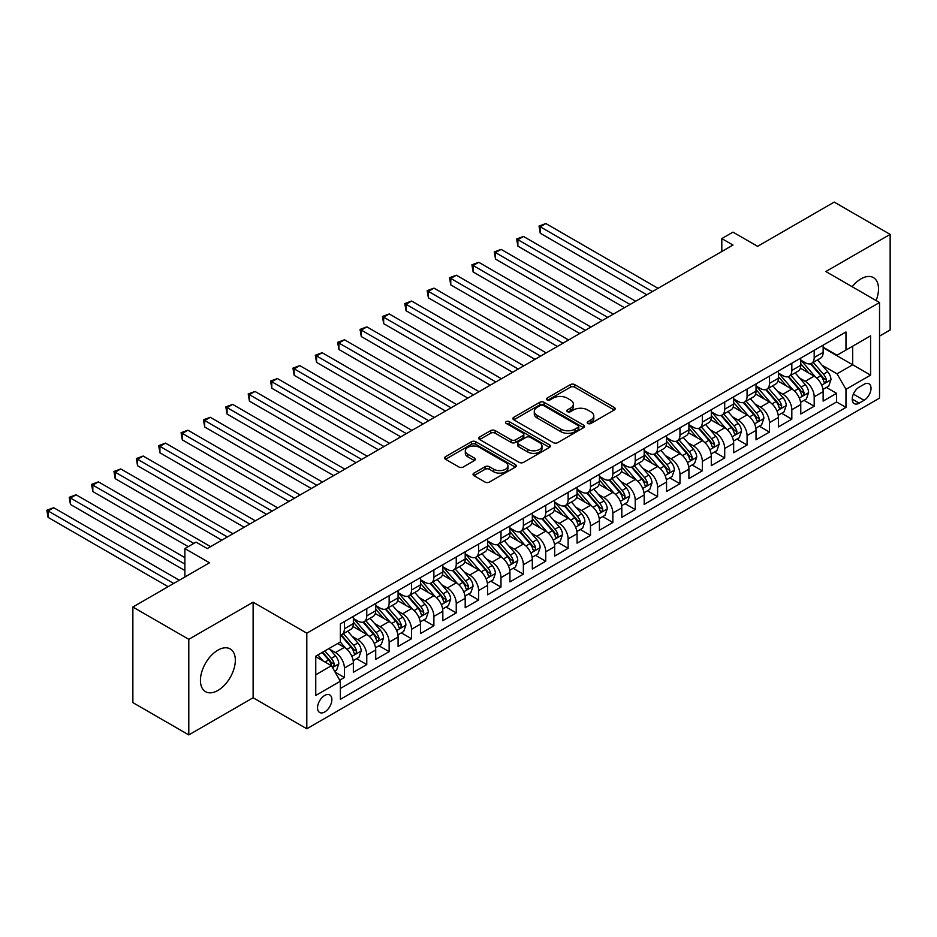 <?xml version="1.0" encoding="UTF-8"?>
<svg xmlns="http://www.w3.org/2000/svg" width="937" height="937" viewBox="0 0 937 937"><rect width="100%" height="100%" fill="white"/><g stroke="black" fill="none" stroke-linecap="round" stroke-linejoin="round"><path stroke-width="1.41" d="M587.862 423.454A2.179 1.253 0 0 0 590.931 423.454L614.262 409.984A3.104 1.792 0 0 0 615.176 408.719A3.104 1.792 0 0 0 614.262 407.454L574.744 384.638A3.104 1.792 0 0 0 570.352 384.638L547.021 398.108A2.179 1.253 0 0 0 546.376 398.986A2.179 1.253 0 0 0 547.021 399.876A2.179 1.253 0 0 0 550.089 399.876L553.111 398.131A9.932 5.739 0 0 1 567.166 398.131L570.457 400.04A9.932 5.739 0 0 1 573.362 404.093A9.932 5.739 0 0 1 570.457 408.145L567.435 409.891A2.179 1.253 0 0 0 566.803 410.781A2.179 1.253 0 0 0 567.435 411.671A2.179 1.253 0 0 0 570.516 411.671L573.526 409.926A9.932 5.739 0 0 1 587.581 409.926L590.884 411.823A9.932 5.739 0 0 1 593.789 415.887A9.932 5.739 0 0 1 590.884 419.94L587.862 421.685A2.179 1.253 0 0 0 587.218 422.575A2.179 1.253 0 0 0 587.862 423.454L587.862 421.685M217.876 690.464A24.678 14.242 120 0 0 234.004 668.713A24.678 14.242 120 0 0 230.221 648.943A24.678 14.242 120 0 0 217.876 650.161A24.678 14.242 120 0 0 201.76 671.911A24.678 14.242 120 0 0 205.543 691.682A24.678 14.242 120 0 0 217.876 690.464M876.095 300.543A24.678 14.242 120 0 0 873.401 277.598A24.678 14.242 120 0 0 861.068 278.828A24.678 14.242 120 0 0 852.19 286.745M324.706 711.968A10.12 5.845 120 0 0 331.323 703.055A10.12 5.845 120 0 0 329.765 694.938A10.12 5.845 120 0 0 324.706 695.441A10.12 5.845 120 0 0 318.088 704.355A10.12 5.845 120 0 0 319.646 712.471A10.12 5.845 120 0 0 324.706 711.968M473.946 473.126A3.104 1.792 0 0 0 473.033 474.391A3.104 1.792 0 0 0 473.946 475.656L485.038 482.063A3.104 1.792 0 0 0 489.43 482.063L515.338 467.106A3.104 1.792 0 0 0 516.252 465.841A3.104 1.792 0 0 0 515.338 464.565L475.809 441.749A3.104 1.792 0 0 0 471.416 441.749L445.508 456.706A3.104 1.792 0 0 0 444.595 457.97A3.104 1.792 0 0 0 445.508 459.247L458.907 466.977A3.104 1.792 0 0 0 463.3 466.977L474.38 460.571A3.104 1.792 0 0 0 475.293 459.306A3.104 1.792 0 0 0 474.38 458.041L467.739 454.199A8.304 4.79 0 0 1 465.314 450.814A8.304 4.79 0 0 1 470.433 446.387A8.304 4.79 0 0 1 479.486 447.417L505.512 462.445A8.304 4.79 0 0 1 507.948 465.841A8.304 4.79 0 0 1 502.818 470.269A8.304 4.79 0 0 1 493.764 469.226L489.43 466.72A3.104 1.792 0 0 0 485.038 466.72L473.946 473.126L473.946 475.656M879.527 336.114L890.15 329.976L890.15 234.391L834.223 202.099L757.6 246.337L732.992 232.13L721.806 238.595L732.992 245.049L207.253 548.578L196.067 542.125L184.882 548.578L184.882 576.993M188.794 639.315L188.794 734.901L253.119 697.76L253.119 602.186L188.794 639.315L132.867 607.024L209.49 562.786L184.882 548.578M253.119 602.186L306.809 633.178L879.527 302.522L879.527 398.108L306.809 728.763L306.809 633.178M890.15 234.391L825.837 271.531L879.527 302.522M553.334 442.639A3.104 1.792 0 0 0 557.726 442.639L583.634 427.67A3.104 1.792 0 0 0 584.547 426.405A3.104 1.792 0 0 0 583.634 425.14L544.104 402.324A3.104 1.792 0 0 0 539.712 402.324L513.804 417.281A3.104 1.792 0 0 0 512.89 418.546A3.104 1.792 0 0 0 513.804 419.811L553.334 442.639M507.093 423.934A2.179 1.253 0 0 1 509.295 424.238L509.295 421.65L549.48 444.852A3.104 1.792 0 0 1 550.394 446.117A3.104 1.792 0 0 1 549.48 447.394L523.572 462.351A3.104 1.792 0 0 1 519.18 462.351L479.65 439.523L479.65 436.993A3.104 1.792 0 0 0 478.748 438.258A3.104 1.792 0 0 0 479.65 439.523M479.65 436.993L490.742 430.587A3.104 1.792 0 0 1 495.134 430.587L511.169 439.851A3.104 1.792 0 0 0 515.561 439.851L522.916 435.6A3.104 1.792 0 0 0 523.83 434.335A3.104 1.792 0 0 0 522.916 433.058L506.226 423.43A2.179 1.253 0 0 1 505.593 422.54A2.179 1.253 0 0 1 506.929 421.381A2.179 1.253 0 0 1 509.295 421.65M188.794 734.901L132.867 702.609L132.867 607.024M339.756 680.168L344.394 677.486L335.106 672.122M329.824 649.318L335.446 652.55A12.649 7.309 60 0 1 344.394 668.058L353.343 662.892L353.343 672.321L366.765 664.567L356.587 658.688M352.195 636.399L357.817 639.643A12.649 7.309 60 0 1 366.765 655.139L375.714 649.973L375.714 659.402L389.136 651.648L378.958 645.78M374.566 623.48L380.188 626.724A12.649 7.309 60 0 1 389.136 642.22L398.084 637.055L398.084 646.483L411.507 638.741L401.329 632.862M396.948 610.561L402.559 613.805A12.649 7.309 60 0 1 411.507 629.301L420.455 624.136L420.455 633.564L433.878 625.822L423.7 619.943M419.319 597.654L424.929 600.886A12.649 7.309 60 0 1 433.878 616.394L442.826 611.229L442.826 620.657L456.249 612.903L446.071 607.024M441.69 584.735L447.3 587.979A12.649 7.309 60 0 1 456.249 603.475L465.197 598.31L465.197 607.738L478.62 599.985L468.441 594.105M464.061 571.816L469.671 575.06A12.649 7.309 60 0 1 478.62 590.556L487.568 585.391L487.568 594.819L500.99 587.066L490.812 581.198M486.432 558.897L492.042 562.141A12.649 7.309 60 0 1 500.99 577.637L509.939 572.472L509.939 581.9L523.361 574.158L513.183 568.279M508.803 545.978L514.413 549.223A12.649 7.309 60 0 1 523.361 564.73L532.31 559.565L532.31 568.993L545.744 561.24L535.554 555.36M531.174 533.071L536.784 536.315A12.649 7.309 60 0 1 545.744 551.811L554.692 546.646L554.692 556.074L568.115 548.321L557.925 542.441M553.544 520.152L559.166 523.396A12.649 7.309 60 0 1 568.115 538.892L577.063 533.727L577.063 543.155L590.486 535.402L580.308 529.534M575.915 507.233L581.537 510.478A12.649 7.309 60 0 1 590.486 525.973L599.434 520.808L599.434 530.237L612.857 522.495L602.678 516.615M598.286 494.314L603.908 497.559A12.649 7.309 60 0 1 612.857 513.066L621.805 507.889L621.805 517.318L635.227 509.576L625.049 503.696M620.657 481.407L626.279 484.64A12.649 7.309 60 0 1 635.227 500.147L644.176 494.982L644.176 504.411L657.598 496.657L647.42 490.777M643.028 468.488L648.65 471.733A12.649 7.309 60 0 1 657.598 487.228L666.547 482.063L666.547 491.492L679.969 483.738L669.791 477.87M665.399 455.569L671.021 458.814A12.649 7.309 60 0 1 679.969 474.309L688.918 469.144L688.918 478.573L702.34 470.831L692.162 464.951M687.77 442.651L693.392 445.895A12.649 7.309 60 0 1 702.34 461.402L711.288 456.225L711.288 465.654L724.711 457.912L714.533 452.032M710.141 429.743L715.763 432.976A12.649 7.309 60 0 1 724.711 448.483L733.659 443.318L733.659 452.747L747.082 444.993L736.904 439.113M732.523 416.824L738.133 420.069A12.649 7.309 60 0 1 747.082 435.564L756.03 430.399L756.03 439.828L769.453 432.074L759.275 426.194M754.894 403.906L760.504 407.15A12.649 7.309 60 0 1 769.453 422.646L778.401 417.48L778.401 426.909L791.824 419.155L781.645 413.287M777.265 390.987L782.875 394.231A12.649 7.309 60 0 1 791.824 409.727L800.772 404.561L800.772 413.99L814.194 406.248L814.194 396.82A12.649 7.309 -120 0 0 805.246 381.312L799.636 378.068M804.016 400.368L814.194 406.248M353.343 662.892A12.649 7.309 -120 0 0 344.394 647.385L337.683 643.508M375.714 649.973A12.649 7.309 -120 0 0 366.765 634.478L352.933 626.49M398.084 637.055A12.649 7.309 -120 0 0 389.136 621.559L375.304 613.571M420.455 624.136A12.649 7.309 -120 0 0 411.507 608.64L397.675 600.652M442.826 611.229A12.649 7.309 -120 0 0 433.878 595.721L420.045 587.733M465.197 598.31A12.649 7.309 -120 0 0 456.249 582.814L442.416 574.826M487.568 585.391A12.649 7.309 -120 0 0 478.62 569.895L464.787 561.907M509.939 572.472A12.649 7.309 -120 0 0 500.99 556.976L487.158 548.988M532.31 559.565A12.649 7.309 -120 0 0 523.361 544.057L509.529 536.069M554.692 546.646A12.649 7.309 -120 0 0 545.744 531.138L531.9 523.151M577.063 533.727A12.649 7.309 -120 0 0 568.115 518.231L554.271 510.243M599.434 520.808A12.649 7.309 -120 0 0 590.486 505.312L576.642 497.324M621.805 507.889A12.649 7.309 -120 0 0 612.857 492.393L599.012 484.406M644.176 494.982A12.649 7.309 -120 0 0 635.227 479.475L621.395 471.487M666.547 482.063A12.649 7.309 -120 0 0 657.598 466.567L643.766 458.58M688.918 469.144A12.649 7.309 -120 0 0 679.969 453.649L666.137 445.661M711.288 456.225A12.649 7.309 -120 0 0 702.34 440.73L688.508 432.742M733.659 443.318A12.649 7.309 -120 0 0 724.711 427.811L710.878 419.823M756.03 430.399A12.649 7.309 -120 0 0 747.082 414.904L733.249 406.916M778.401 417.48A12.649 7.309 -120 0 0 769.453 401.985L755.62 393.997M800.772 404.561A12.649 7.309 -120 0 0 791.824 389.066L777.991 381.078M864.09 384.287L859.17 387.133A9.803 5.657 120 0 0 852.764 395.777A9.803 5.657 120 0 0 854.263 403.636A9.803 5.657 120 0 0 859.17 403.144L864.09 400.298A9.803 5.657 120 0 0 870.496 391.666A9.803 5.657 120 0 0 868.986 383.807A9.803 5.657 120 0 0 864.09 384.287M315.757 674.769L331.417 665.727L340.365 681.234L340.365 699.318L845.97 407.408L845.97 389.323L837.022 373.828L822.007 365.161M340.365 681.234L315.757 695.441L315.757 656.169L340.365 641.962L340.365 623.878L845.97 331.979L845.97 350.063L870.578 335.856L870.578 375.116L845.97 389.323M353.343 618.455L357.817 621.044A12.649 7.309 60 0 0 364.142 621.664L373.09 616.499A12.649 7.309 -120 0 0 375.714 610.701L375.714 603.475M375.714 605.536L380.188 608.125A12.649 7.309 60 0 0 386.512 608.745L395.461 603.58A12.649 7.309 -120 0 0 398.084 597.794L398.084 590.556M398.084 592.629L402.559 595.206A12.649 7.309 60 0 0 408.883 595.838L417.832 590.673A12.649 7.309 -120 0 0 420.455 584.875L420.455 577.637M420.455 579.71L424.929 582.287A12.649 7.309 60 0 0 431.254 582.919L440.203 577.754A12.649 7.309 -120 0 0 442.826 571.957L442.826 564.73M442.826 566.791L447.3 569.38A12.649 7.309 60 0 0 453.625 570.001L462.573 564.835A12.649 7.309 -120 0 0 465.197 559.038L465.197 551.811M465.197 553.872L469.671 556.461A12.649 7.309 60 0 0 476.008 557.082L484.956 551.916A12.649 7.309 -120 0 0 487.568 546.13L487.568 538.892M487.568 540.965L492.042 543.542A12.649 7.309 60 0 0 498.379 544.174L507.327 538.998A12.649 7.309 -120 0 0 509.939 533.212L509.939 525.973M509.939 528.046L514.413 530.623A12.649 7.309 60 0 0 520.749 531.256L529.698 526.09A12.649 7.309 -120 0 0 532.31 520.293L532.31 513.066M532.31 515.127L536.784 517.716A12.649 7.309 60 0 0 543.12 518.337L552.069 513.171A12.649 7.309 -120 0 0 554.692 507.374L554.692 500.147M554.692 502.209L559.166 504.797A12.649 7.309 60 0 0 565.491 505.418L574.44 500.253A12.649 7.309 -120 0 0 577.063 494.467L577.063 487.228M577.063 489.29L581.537 491.878A12.649 7.309 60 0 0 587.862 492.511L596.81 487.334A12.649 7.309 -120 0 0 599.434 481.548L599.434 474.309M599.434 476.383L603.908 478.959A12.649 7.309 60 0 0 610.233 479.592L619.181 474.427A12.649 7.309 -120 0 0 621.805 468.629L621.805 461.391M621.805 463.464L626.279 466.04A12.649 7.309 60 0 0 632.604 466.673L641.552 461.508A12.649 7.309 -120 0 0 644.176 455.71L644.176 448.483M644.176 450.545L648.65 453.133A12.649 7.309 60 0 0 654.975 453.754L663.923 448.589A12.649 7.309 -120 0 0 666.547 442.791L666.547 435.564M666.547 437.626L671.021 440.214A12.649 7.309 60 0 0 677.346 440.835L686.294 435.67A12.649 7.309 -120 0 0 688.918 429.884L688.918 422.646M688.918 424.719L693.392 427.295A12.649 7.309 60 0 0 699.716 427.928L708.665 422.763A12.649 7.309 -120 0 0 711.288 416.965L711.288 409.727M711.288 411.8L715.763 414.377A12.649 7.309 60 0 0 722.087 415.009L731.036 409.844A12.649 7.309 -120 0 0 733.659 404.046L733.659 396.82M733.659 398.881L738.133 401.469A12.649 7.309 60 0 0 744.458 402.09L753.407 396.925A12.649 7.309 -120 0 0 756.03 391.127L756.03 383.901M756.03 385.962L760.504 388.55A12.649 7.309 60 0 0 766.829 389.171L775.777 384.006A12.649 7.309 -120 0 0 778.401 378.22L778.401 370.982M778.401 373.055L782.875 375.632A12.649 7.309 60 0 0 789.2 376.264L798.148 371.087A12.649 7.309 -120 0 0 800.772 365.301L800.772 358.063M340.365 688.461L836.565 401.985L836.565 393.329L823.143 401.083L823.143 391.654A12.649 7.309 -120 0 0 814.194 376.147L800.362 368.159M800.772 360.136L805.246 362.713A12.649 7.309 -120 0 0 811.583 363.345A12.649 7.309 -120 0 0 814.194 357.547L814.194 350.321M811.583 363.345L820.531 358.18A12.649 7.309 -120 0 0 823.143 352.382L823.143 345.156M344.394 621.559L344.394 628.786A12.649 7.309 60 0 1 341.771 634.583A12.649 7.309 60 0 1 340.365 635.099M341.771 634.583L350.719 629.418A12.649 7.309 -120 0 0 353.343 623.62L353.343 616.394M366.765 608.64L366.765 615.878A12.649 7.309 60 0 1 364.142 621.664M389.136 595.721L389.136 602.959A12.649 7.309 60 0 1 386.512 608.745M411.507 582.802L411.507 590.041A12.649 7.309 60 0 1 408.883 595.838M433.878 569.895L433.878 577.122A12.649 7.309 60 0 1 431.254 582.919M456.249 556.976L456.249 564.203A12.649 7.309 60 0 1 453.625 570.001M478.62 544.057L478.62 551.296A12.649 7.309 60 0 1 476.008 557.082M500.99 531.138L500.99 538.377A12.649 7.309 60 0 1 498.379 544.174M523.361 518.231L523.361 525.458A12.649 7.309 60 0 1 520.749 531.256M545.744 505.312L545.744 512.539A12.649 7.309 60 0 1 543.12 518.337M568.115 492.393L568.115 499.632A12.649 7.309 60 0 1 565.491 505.418M590.486 479.475L590.486 486.713A12.649 7.309 60 0 1 587.862 492.511M612.857 466.567L612.857 473.794A12.649 7.309 60 0 1 610.233 479.592M635.227 453.649L635.227 460.875A12.649 7.309 60 0 1 632.604 466.673M657.598 440.73L657.598 447.968A12.649 7.309 60 0 1 654.975 453.754M679.969 427.811L679.969 435.049A12.649 7.309 60 0 1 677.346 440.835M702.34 414.892L702.34 422.13A12.649 7.309 60 0 1 699.716 427.928M724.711 401.985L724.711 409.211A12.649 7.309 60 0 1 722.087 415.009M747.082 389.066L747.082 396.304A12.649 7.309 60 0 1 744.458 402.09M769.453 376.147L769.453 383.385A12.649 7.309 60 0 1 766.829 389.171M791.824 363.228L791.824 370.466A12.649 7.309 60 0 1 789.2 376.264M791.824 409.727L791.824 419.155M769.453 422.646L769.453 432.074M747.082 435.564L747.082 444.993M724.711 448.483L724.711 457.912M702.34 461.402L702.34 470.831M679.969 474.309L679.969 483.738M657.598 487.228L657.598 496.657M635.227 500.147L635.227 509.576M612.857 513.066L612.857 522.495M590.486 525.973L590.486 535.402M568.115 538.892L568.115 548.321M545.744 551.811L545.744 561.24M523.361 564.73L523.361 574.158M500.99 577.637L500.99 587.066M478.62 590.556L478.62 599.985M456.249 603.475L456.249 612.903M433.878 616.394L433.878 625.822M411.507 629.301L411.507 638.741M389.136 642.22L389.136 651.648M366.765 655.139L366.765 664.567M344.394 668.058L344.394 677.486M331.417 665.727L315.757 656.685M837.022 373.828L852.682 364.786L852.682 346.186L870.578 335.856M823.143 347.732L870.578 375.116M823.143 347.217L837.022 355.228L845.97 350.063M253.119 697.76L306.809 728.763M721.806 238.595L721.806 251.503M826.387 387.45L836.565 393.329M836.565 401.985L845.97 407.408M588.729 423.77L590.884 422.528A9.932 5.739 0 0 0 593.789 418.464L593.789 415.887M573.362 404.093L573.362 406.681A9.932 5.739 0 0 1 570.457 410.734L568.302 411.975M614.227 410.008L574.744 387.215A3.104 1.792 0 0 0 570.352 387.215L547.887 400.181M583.587 427.694L544.104 404.901A3.104 1.792 0 0 0 539.712 404.901L513.839 419.835L513.804 417.281M578.141 427.295A2.179 1.253 0 0 0 578.785 426.405A2.179 1.253 0 0 0 578.141 425.515L543.448 405.487A2.179 1.253 0 0 0 540.368 405.487L537.194 407.326A9.932 5.739 0 0 0 534.277 411.378A9.932 5.739 0 0 0 537.194 415.442L560.9 429.134A9.932 5.739 0 0 0 574.955 429.134L578.141 427.295L578.141 429.872A2.179 1.253 0 0 0 578.785 428.994L578.785 426.405M534.277 411.378L534.277 413.967A9.932 5.739 0 0 0 537.194 418.019L537.194 415.442M578.141 429.872L574.955 431.711A9.932 5.739 0 0 1 560.9 431.711L537.194 418.019M479.697 439.558L490.742 433.175L490.742 430.587M523.83 434.335L523.83 436.911A3.104 1.792 0 0 1 522.916 438.176L515.561 442.428A3.104 1.792 0 0 1 511.169 442.428L495.134 433.175A3.104 1.792 0 0 0 490.742 433.175M509.295 424.238L549.445 447.417M527.8 449.444A8.304 4.79 0 0 0 536.854 450.486A8.304 4.79 0 0 0 541.984 446.059A8.304 4.79 0 0 0 539.548 442.662L530.377 437.368A3.104 1.792 0 0 0 525.985 437.368L518.63 441.62A3.104 1.792 0 0 0 517.728 442.885A3.104 1.792 0 0 0 518.63 444.161L527.8 449.444L527.8 452.032A8.304 4.79 0 0 0 536.854 453.075A8.304 4.79 0 0 0 541.984 448.636L541.984 446.059M517.728 442.885L517.728 445.473A3.104 1.792 0 0 0 518.63 446.738L518.63 444.161M527.8 452.032L518.63 446.738M507.948 465.841L507.948 468.418A8.304 4.79 0 0 1 502.818 472.845A8.304 4.79 0 0 1 493.764 471.815L489.43 469.308A3.104 1.792 0 0 0 485.038 469.308L473.981 475.68M465.314 450.814L465.314 453.391A8.304 4.79 0 0 0 467.739 456.787L467.739 454.199M474.38 458.041L474.38 460.571L467.739 456.787M515.303 467.13L475.809 444.325A3.104 1.792 0 0 0 471.416 444.325L445.555 459.271M822.955 389.429L828.741 386.091L830.978 379.637A8.386 4.837 -120 0 0 827.711 371.766L817.486 359.925M815.436 376.967L803.314 362.935A24.198 13.973 -120 0 0 800.772 360.276M808.795 373.031L802.013 365.184A20.087 11.595 -120 0 0 800.772 363.825M658.043 288.315L545.849 223.545L540.262 226.777L540.262 233.231L646.858 294.78M810.435 363.802L820.777 375.772A8.386 4.837 60 0 1 823.764 381.546C825.028 383.233 825.919 382.718 826.446 379.989A8.386 4.837 -120 0 0 823.459 374.214L813.234 362.385M811.044 363.603L822.159 376.463A4.275 2.471 60 0 1 823.225 378.138L826.446 379.989M823.764 381.546L824.373 382.542M540.262 233.231L539.021 226.063L652.445 291.548M539.021 226.063L545.849 223.545M800.585 402.348L806.37 399.01L808.608 392.556A8.386 4.837 -120 0 0 805.34 384.685L795.115 372.844M793.065 389.886L780.943 375.854A24.198 13.973 -120 0 0 778.401 373.184M786.424 385.95L779.643 378.091A20.087 11.595 -120 0 0 778.401 376.744M635.673 301.234L523.478 236.464L517.88 239.696L517.88 246.15L624.487 307.699M788.064 376.709L798.406 388.679A8.386 4.837 60 0 1 801.393 394.465C802.658 396.152 803.548 395.625 804.075 392.908A8.386 4.837 -120 0 0 801.088 387.133L790.863 375.304M788.673 376.522L799.788 389.382A4.275 2.471 60 0 1 800.854 391.057L804.075 392.908M801.393 394.465L802.002 395.449M517.88 246.15L516.65 238.982L630.074 304.466M516.65 238.982L523.478 236.464M778.214 415.267L784 411.929L786.237 405.463A8.386 4.837 -120 0 0 782.969 397.593L772.744 385.763M770.694 402.805L758.572 388.761A24.198 13.973 -120 0 0 756.03 386.103M764.053 398.857L757.272 391.01A20.087 11.595 -120 0 0 756.03 389.663M613.302 314.153L501.108 249.383L495.509 252.603L495.509 259.069L602.116 320.606M765.693 389.628L776.035 401.598A8.386 4.837 60 0 1 779.022 407.372C780.287 409.059 781.177 408.544 781.704 405.826A8.386 4.837 -120 0 0 778.717 400.052L768.492 388.211M766.302 389.441L777.405 402.301A4.275 2.471 60 0 1 778.483 403.964L781.704 405.826M779.022 407.372L779.631 408.368M495.509 259.069L494.279 251.901L607.703 317.385M494.279 251.901L501.108 249.383M755.843 428.186L761.629 424.848L763.866 418.382A8.386 4.837 -120 0 0 760.598 410.511L750.373 398.682M748.323 415.712L736.201 401.68A24.198 13.973 -120 0 0 733.659 399.021M741.682 411.776L734.901 403.929A20.087 11.595 -120 0 0 733.659 402.582M590.931 327.072L478.737 262.29L473.138 265.522L473.138 271.976L579.745 333.525M743.322 402.547L753.664 414.517A8.386 4.837 60 0 1 756.651 420.291C757.916 421.978 758.806 421.463 759.333 418.745A8.386 4.837 -120 0 0 756.346 412.971L746.121 401.13M743.931 402.348L755.035 415.208A4.275 2.471 60 0 1 756.112 416.883L759.333 418.745M756.651 420.291L757.26 421.287M473.138 271.976L471.908 264.808L585.332 330.292M471.908 264.808L478.737 262.29M733.472 441.093L739.258 437.755L741.495 431.301A8.386 4.837 -120 0 0 738.227 423.43L728.002 411.589M725.952 428.631L713.83 414.599A24.198 13.973 -120 0 0 711.288 411.94M719.311 424.695L712.53 416.848A20.087 11.595 -120 0 0 711.288 415.489M568.56 339.979L456.366 275.209L450.767 278.441L450.767 284.895L557.374 346.444M720.951 415.466L731.293 427.436A8.386 4.837 60 0 1 734.28 433.21C735.533 434.897 736.435 434.381 736.962 431.664A8.386 4.837 -120 0 0 733.976 425.878L723.751 414.049M721.56 415.267L732.664 428.127A4.275 2.471 60 0 1 733.741 429.802L736.962 431.664M734.28 433.21L734.889 434.206M450.767 284.895L449.537 277.727L562.961 343.211M449.537 277.727L456.366 275.209M711.101 454.012L716.887 450.674L719.112 444.22A8.386 4.837 -120 0 0 715.856 436.349L705.631 424.508M703.582 441.55L691.459 427.518A24.198 13.973 -120 0 0 688.918 424.848M696.941 437.614L690.159 429.755A20.087 11.595 -120 0 0 688.918 428.408M546.189 352.898L433.995 288.127L428.396 291.36L428.396 297.814L535.004 359.363M698.58 428.385L708.922 440.355A8.386 4.837 60 0 1 711.909 446.129C713.162 447.816 714.064 447.289 714.591 444.571A8.386 4.837 -120 0 0 711.605 438.797L701.38 426.967M699.189 428.186L710.293 441.046A4.275 2.471 60 0 1 711.37 442.721L714.591 444.571M711.909 446.129L712.518 447.113M428.396 297.814L427.167 290.646L540.59 356.13M427.167 290.646L433.995 288.127M688.73 466.931L694.504 463.592L696.741 457.139A8.386 4.837 -120 0 0 693.485 449.256L683.26 437.427M681.211 454.468L669.088 440.425A24.198 13.973 -120 0 0 666.547 437.766M674.558 450.521L667.788 442.674A20.087 11.595 -120 0 0 666.547 441.327M523.818 365.817L411.624 301.046L406.026 304.267L406.026 310.733L512.633 372.27M676.209 441.292L686.552 453.262A8.386 4.837 60 0 1 689.538 459.036C690.792 460.723 691.693 460.208 692.22 457.49A8.386 4.837 -120 0 0 689.234 451.716L679.009 439.886M676.819 441.104L687.922 453.965A4.275 2.471 60 0 1 689 455.628L692.22 457.49M689.538 459.036L690.147 460.032M406.026 310.733L404.796 303.565L518.22 369.049M404.796 303.565L411.624 301.046M666.359 479.849L672.134 476.511L674.371 470.046A8.386 4.837 -120 0 0 671.115 462.175L660.89 450.346M658.84 467.376L646.717 453.344A24.198 13.973 -120 0 0 644.176 450.685M652.187 463.44L645.406 455.593A20.087 11.595 -120 0 0 644.176 454.246M501.436 378.735L389.253 313.954L383.655 317.186L383.655 323.64L490.25 385.189M653.839 454.211L664.169 466.181A8.386 4.837 60 0 1 667.167 471.955C668.421 473.642 669.323 473.126 669.85 470.409A8.386 4.837 -120 0 0 666.863 464.635L656.638 452.794M654.448 454.012L665.551 466.884A4.275 2.471 60 0 1 666.629 468.547L669.85 470.409M667.167 471.955L667.776 472.951M383.655 323.64L382.425 316.472L495.849 381.956M382.425 316.472L389.253 313.954M643.988 492.757L649.763 489.43L652 482.965A8.386 4.837 -120 0 0 648.732 475.094L638.519 463.265M636.469 480.294L624.347 466.263A24.198 13.973 -120 0 0 621.805 463.604M629.816 476.359L623.035 468.512A20.087 11.595 -120 0 0 621.805 467.153M479.065 391.654L366.882 326.872L361.284 330.105L361.284 336.559L467.879 398.108M631.468 467.13L641.798 479.1A8.386 4.837 60 0 1 644.797 484.874C646.05 486.561 646.952 486.045 647.479 483.328A8.386 4.837 -120 0 0 644.492 477.542L634.267 465.712M632.077 466.931L643.18 479.791A4.275 2.471 60 0 1 644.258 481.466L647.479 483.328M644.797 484.874L645.406 485.87M361.284 336.559L360.054 329.391L473.478 394.875M360.054 329.391L366.882 326.872M621.618 505.675L627.392 502.337L629.629 495.884A8.386 4.837 -120 0 0 626.361 488.013L616.148 476.172M614.098 493.213L601.976 479.182A24.198 13.973 -120 0 0 599.434 476.511M607.445 489.278L600.664 481.419A20.087 11.595 -120 0 0 599.434 480.072M456.694 404.561L344.5 339.791L338.913 343.024L338.913 349.478L445.508 411.027M609.097 480.049L619.427 492.019A8.386 4.837 60 0 1 622.426 497.793C623.679 499.48 624.581 498.964 625.108 496.235A8.386 4.837 -120 0 0 622.121 490.461L611.896 478.631M609.706 479.849L620.809 492.71A4.275 2.471 60 0 1 621.887 494.385L625.108 496.235M622.426 497.793L623.035 498.789M338.913 349.478L337.683 342.31L451.107 407.794M337.683 342.31L344.5 339.791M599.247 518.594L605.021 515.256L607.258 508.803A8.386 4.837 -120 0 0 603.99 500.92L593.777 489.091M591.727 506.132L579.605 492.089A24.198 13.973 -120 0 0 577.063 489.43M585.075 502.185L578.293 494.338A20.087 11.595 -120 0 0 577.063 492.991M434.323 417.48L322.129 352.71L316.542 355.931L316.542 362.396L423.137 423.934M586.726 492.956L597.056 504.926A8.386 4.837 60 0 1 600.043 510.7L600.664 511.696L601.788 511.543L602.737 509.154A8.386 4.837 -120 0 0 599.739 503.38L589.525 491.55M587.323 492.768L598.438 505.629A4.275 2.471 60 0 1 599.516 507.292L602.737 509.154M316.542 362.396L315.312 355.228L428.736 420.713M315.312 355.228L322.129 352.71M576.876 531.513L582.65 528.175L584.887 521.71A8.386 4.837 -120 0 0 581.619 513.839L571.406 502.009M569.356 519.051L557.234 505.008A24.198 13.973 -120 0 0 554.692 502.349M562.704 515.104L555.922 507.257A20.087 11.595 -120 0 0 554.692 505.91M411.952 430.399L299.758 365.617L294.171 368.85L294.171 375.315L400.767 436.853M564.343 505.875L574.686 517.845A8.386 4.837 60 0 1 577.672 523.619C578.937 525.306 579.827 524.79 580.366 522.073A8.386 4.837 -120 0 0 577.368 516.299L567.154 504.457M564.952 505.675L576.068 518.548A4.275 2.471 60 0 1 577.145 520.211L580.366 522.073M577.672 523.619L578.281 524.615M294.171 375.315L292.941 368.147L406.365 433.632M292.941 368.147L299.758 365.617M554.493 544.432L560.279 541.094L562.516 534.629A8.386 4.837 -120 0 0 559.248 526.758L549.035 514.928M546.985 531.958L534.863 517.927A24.198 13.973 -120 0 0 532.31 515.268M540.333 528.023L533.551 520.176A20.087 11.595 -120 0 0 532.31 518.829M389.581 443.318L277.387 378.536L271.8 381.769L271.8 388.223L378.396 449.772M541.973 518.793L552.315 530.764A8.386 4.837 60 0 1 555.301 536.538C556.566 538.225 557.456 537.709 557.995 534.992A8.386 4.837 -120 0 0 554.997 529.218L544.784 517.376M542.582 518.594L553.697 531.455A4.275 2.471 60 0 1 554.774 533.13L557.995 534.992M555.301 536.538L555.91 537.533M271.8 388.223L270.57 381.054L383.994 446.539M270.57 381.054L277.387 378.536M532.122 557.339L537.908 554.001L540.145 547.548A8.386 4.837 -120 0 0 536.878 539.677L526.653 527.836M524.615 544.877L512.492 530.846A24.198 13.973 -120 0 0 509.939 528.187M517.962 540.942L511.18 533.094A20.087 11.595 -120 0 0 509.939 531.736M367.21 456.225L255.016 391.455L249.429 394.688L249.429 401.141L356.025 462.691M519.602 531.712L529.944 543.683A8.386 4.837 60 0 1 532.93 549.457C534.195 551.143 535.086 550.628 535.613 547.899A8.386 4.837 -120 0 0 532.626 542.125L522.413 530.295M520.211 531.513L531.326 544.374A4.275 2.471 60 0 1 532.403 546.048L535.613 547.899M532.93 549.457L533.54 550.452M249.429 401.141L248.2 393.973L361.623 459.458M248.2 393.973L255.016 391.455M509.751 570.258L515.537 566.92L517.774 560.467A8.386 4.837 -120 0 0 514.507 552.596L504.282 540.754M502.244 557.796L490.121 543.765A24.198 13.973 -120 0 0 487.568 541.094M495.591 553.861L488.809 546.002A20.087 11.595 -120 0 0 487.568 544.655M344.839 469.144L232.645 404.374L227.059 407.595L227.059 414.06L333.654 475.609M497.231 544.62L507.573 556.59A8.386 4.837 60 0 1 510.56 562.376C511.825 564.051 512.715 563.535 513.242 560.818A8.386 4.837 -120 0 0 510.255 555.044L500.03 543.214M497.84 544.432L508.955 557.292A4.275 2.471 60 0 1 510.033 558.967L513.242 560.818M510.56 562.376L511.169 563.36M227.059 414.06L225.829 406.892L339.253 472.377M225.829 406.892L232.645 404.374M487.381 583.177L493.167 579.839L495.404 573.374A8.386 4.837 -120 0 0 492.136 565.503L481.911 553.673M479.861 570.715L467.739 556.672A24.198 13.973 -120 0 0 465.197 554.013M473.22 566.768L466.439 558.92A20.087 11.595 -120 0 0 465.197 557.574M322.469 482.063L210.275 417.293L204.688 420.514L204.688 426.979L311.283 488.517M474.86 557.538L485.202 569.509A8.386 4.837 60 0 1 488.189 575.283C489.454 576.969 490.344 576.454 490.871 573.737A8.386 4.837 -120 0 0 487.884 567.963L477.659 556.121M475.469 557.339L486.584 570.211A4.275 2.471 60 0 1 487.65 571.875L490.871 573.737M488.189 575.283L488.798 576.278M204.688 426.979L203.446 419.811L316.87 485.296M203.446 419.811L210.275 417.293M465.01 596.096L470.796 592.758L473.033 586.293A8.386 4.837 -120 0 0 469.765 578.422L459.54 566.592M457.49 583.622L445.368 569.591A24.198 13.973 -120 0 0 442.826 566.932M450.849 579.687L444.068 571.839A20.087 11.595 -120 0 0 442.826 570.492M300.098 494.982L187.904 430.2L182.305 433.433L182.305 439.886L288.912 501.436M452.489 570.457L462.831 582.427A8.386 4.837 60 0 1 465.818 588.202C467.083 589.888 467.973 589.373 468.5 586.656A8.386 4.837 -120 0 0 465.513 580.881L455.288 569.04M453.098 570.258L464.213 583.119A4.275 2.471 60 0 1 465.279 584.793L468.5 586.656M465.818 588.202L466.427 589.197M182.305 439.886L181.075 432.718L294.499 498.203M181.075 432.718L187.904 430.2M442.639 609.003L448.425 605.665L450.662 599.212A8.386 4.837 -120 0 0 447.394 591.341L437.169 579.499M435.119 596.541L422.997 582.509A24.198 13.973 -120 0 0 420.455 579.851M428.478 592.606L421.697 584.758A20.087 11.595 -120 0 0 420.455 583.4M277.727 507.889L165.533 443.119L159.934 446.352L159.934 452.805L266.541 514.354M430.118 583.376L440.46 595.346A8.386 4.837 60 0 1 443.447 601.121C444.712 602.807 445.602 602.292 446.129 599.575A8.386 4.837 -120 0 0 443.142 593.789L432.917 581.959M430.727 583.177L441.831 596.037A4.275 2.471 60 0 1 442.908 597.712L446.129 599.575M443.447 601.121L444.056 602.116M159.934 452.805L158.704 445.637L272.128 511.122M158.704 445.637L165.533 443.119M420.268 621.922L426.054 618.584L428.291 612.13A8.386 4.837 -120 0 0 425.023 604.26L414.798 592.418M412.748 609.46L400.626 595.428A24.198 13.973 -120 0 0 398.084 592.758M406.108 605.525L399.326 597.665A20.087 11.595 -120 0 0 398.084 596.319M255.356 520.808L143.162 456.038L137.563 459.271L137.563 465.724L244.17 527.273M407.747 596.283L418.089 608.254A8.386 4.837 60 0 1 421.076 614.04C422.329 615.726 423.231 615.199 423.758 612.482A8.386 4.837 -120 0 0 420.772 606.707L410.547 594.878M408.356 596.096L419.46 608.956A4.275 2.471 60 0 1 420.537 610.631L423.758 612.482M421.076 614.04L421.685 615.023M137.563 465.724L136.333 458.556L249.757 524.041M136.333 458.556L143.162 456.038M397.897 634.841L403.683 631.503L405.908 625.049A8.386 4.837 -120 0 0 402.652 617.167L392.427 605.337M390.378 622.379L378.255 608.336A24.198 13.973 -120 0 0 375.714 605.677M383.737 618.432L376.955 610.584A20.087 11.595 -120 0 0 375.714 609.237M232.985 533.727L120.791 468.957L115.192 472.178L115.192 478.643L221.8 540.18M385.376 609.202L395.719 621.172A8.386 4.837 60 0 1 398.705 626.947C399.958 628.633 400.86 628.118 401.387 625.401A8.386 4.837 -120 0 0 398.401 619.626L388.176 607.797M385.985 609.015L397.089 621.875A4.275 2.471 60 0 1 398.166 623.538L401.387 625.401M398.705 626.947L399.314 627.942M115.192 478.643L113.963 471.475L227.386 536.96M113.963 471.475L120.791 468.957M375.526 647.76L381.312 644.422L383.538 637.956A8.386 4.837 -120 0 0 380.281 630.086L370.056 618.256M368.007 635.286L355.884 621.254A24.198 13.973 -120 0 0 353.343 618.596M361.366 631.351L354.584 623.503A20.087 11.595 -120 0 0 353.343 622.156M210.614 546.646L98.42 481.864L92.822 485.097L92.822 491.55L188.243 546.646M363.006 622.121L373.348 634.091A8.386 4.837 60 0 1 376.334 639.866C377.588 641.552 378.489 641.037 379.017 638.32A8.386 4.837 -120 0 0 376.03 632.545L365.805 620.704M363.615 621.922L374.718 634.782A4.275 2.471 60 0 1 375.796 636.457L379.017 638.32M376.334 639.866L376.943 640.861M92.822 491.55L91.592 484.382L193.83 543.413M91.592 484.382L98.42 481.864M353.155 660.667L358.93 657.329L361.167 650.875A8.386 4.837 -120 0 0 357.911 643.005L347.686 631.175M345.636 648.205L340.283 642.009M338.983 644.269L338.116 643.262M184.882 557.62L76.049 494.783L70.451 498.015L70.451 504.469L184.882 570.539M340.635 635.04L350.965 647.01A8.386 4.837 60 0 1 353.963 652.784C355.217 654.471 356.119 653.956 356.646 651.238A8.386 4.837 -120 0 0 353.659 645.452L343.434 633.623M341.244 634.841L352.347 647.701A4.275 2.471 60 0 1 353.425 649.376L356.646 651.238M353.963 652.784L354.573 653.78M70.451 504.469L69.221 497.301L184.882 564.086M69.221 497.301L76.049 494.783M334.661 671.349L336.559 670.248L338.796 663.794A8.386 4.837 -120 0 0 335.54 655.923L329.098 648.474M323.089 660.925L317.912 654.928M316.612 657.188L315.757 656.193M179.295 580.226L53.678 507.702L48.08 510.934L48.08 517.388L168.098 586.679M322.164 652.468L328.594 659.929A8.386 4.837 60 0 1 331.593 665.703C332.846 667.39 333.748 666.875 334.275 664.146A8.386 4.837 -120 0 0 331.288 658.371L324.846 650.922M322.679 652.175L329.976 660.62A4.275 2.471 60 0 1 331.054 662.295L334.275 664.146M331.593 665.703L332.202 666.699M48.08 517.388L46.85 510.22L173.696 583.458M46.85 510.22L53.678 507.702M335.446 652.55L344.394 647.385M357.817 639.643L366.765 634.478M380.188 626.724L389.136 621.559M402.559 613.805L411.507 608.64M424.929 600.886L433.878 595.721M447.3 587.979L456.249 582.814M469.671 575.06L478.62 569.895M492.042 562.141L500.99 556.976M514.413 549.223L523.361 544.057M536.784 536.315L545.744 531.138M559.166 523.396L568.115 518.231M581.537 510.478L590.486 505.312M603.908 497.559L612.857 492.393M626.279 484.64L635.227 479.475M648.65 471.733L657.598 466.567M671.021 458.814L679.969 453.649M693.392 445.895L702.34 440.73M715.763 432.976L724.711 427.811M738.133 420.069L747.082 414.904M760.504 407.15L769.453 401.985M782.875 394.231L791.824 389.066M805.246 381.312L814.194 376.147M814.194 357.547L823.143 352.382M344.394 628.786L353.343 623.62M366.765 615.878L375.714 610.701M389.136 602.959L398.084 597.794M411.507 590.041L420.455 584.875M433.878 577.122L442.826 571.957M456.249 564.203L465.197 559.038M478.62 551.296L487.568 546.13M500.99 538.377L509.939 533.212M523.361 525.458L532.31 520.293M545.744 512.539L554.692 507.374M568.115 499.632L577.063 494.467M590.486 486.713L599.434 481.548M612.857 473.794L621.805 468.629M635.227 460.875L644.176 455.71M657.598 447.968L666.547 442.791M679.969 435.049L688.918 429.884M702.34 422.13L711.288 416.965M724.711 409.211L733.659 404.046M747.082 396.304L756.03 391.127M769.453 383.385L778.401 378.22M791.824 370.466L800.772 365.301M814.194 396.82L823.143 391.654M853.361 394.114L864.09 400.298M852.225 399.139L859.17 403.144M590.884 422.528L590.884 419.94M567.435 411.671L567.435 409.891M570.457 410.734L570.457 408.145M547.021 399.876L547.021 398.108M570.352 387.215L570.352 384.638M574.744 387.215L574.744 384.638M614.262 409.984L614.262 407.454M539.712 404.901L539.712 402.324M544.104 404.901L544.104 402.324M583.634 427.67L583.634 425.14M560.9 431.711L560.9 429.134M574.955 431.711L574.955 429.134M495.134 433.175L495.134 430.587M511.169 442.428L511.169 439.851M515.561 442.428L515.561 439.851M522.916 438.176L522.916 435.6M549.48 447.394L549.48 444.852M485.038 469.308L485.038 466.72M489.43 469.308L489.43 466.72M493.764 471.815L493.764 469.226M445.508 459.247L445.508 456.706M471.416 444.325L471.416 441.749M475.809 444.325L475.809 441.749M515.338 467.106L515.338 464.565M821.679 385.13L830.92 379.801M803.314 362.935L804.473 362.268M823.459 374.214L827.711 371.766M816.783 378.079L820.777 375.772M799.308 398.049L808.549 392.72M780.943 375.854L782.102 375.187M801.088 387.133L805.34 384.685M794.4 390.998L798.406 388.679M776.937 410.968L786.178 405.627M758.572 388.761L759.731 388.105M778.717 400.052L782.969 397.593M772.029 403.906L776.035 401.598M754.566 423.887L763.807 418.546M736.201 401.68L737.36 401.013M756.346 412.971L760.598 410.511M749.659 416.824L753.664 414.517M732.195 436.794L741.436 431.465M713.83 414.599L714.99 413.931M733.976 425.878L738.227 423.43M727.288 429.743L731.293 427.436M709.824 449.713L719.066 444.384M691.459 427.518L692.619 426.85M711.605 438.797L715.856 436.349M704.917 442.662L708.922 440.355M687.453 462.632L696.695 457.291M669.088 440.425L670.236 439.769M689.234 451.716L693.485 449.256M682.546 455.569L686.552 453.262M665.083 475.551L674.324 470.21M646.717 453.344L647.865 452.676M666.863 464.635L671.115 462.175M660.175 468.488L664.169 466.181M642.712 488.458L651.953 483.129M624.347 466.263L625.494 465.595M644.492 477.542L648.732 475.094M637.804 481.407L641.798 479.1M620.341 501.377L629.57 496.048M601.976 479.182L603.123 478.514M622.121 490.461L626.361 488.013M615.433 494.326L619.427 492.019M597.958 514.296L607.199 508.955M579.605 492.089L580.753 491.433M599.739 503.38L603.99 500.92M593.062 507.233L597.056 504.926M575.587 527.215L584.829 521.874M557.234 505.008L558.382 504.34M577.368 516.299L581.619 513.839M570.692 520.152L574.686 517.845M553.217 540.122L562.458 534.793M534.863 517.927L536.011 517.259M554.997 529.218L559.248 526.758M548.321 533.071L552.315 530.764M530.846 553.041L540.087 547.712M512.492 530.846L513.64 530.178M532.626 542.125L536.878 539.677M525.95 545.99L529.944 543.683M508.475 565.96L517.716 560.631M490.121 543.765L491.269 543.097M510.255 555.044L514.507 552.596M503.579 558.909L507.573 556.59M486.104 578.879L495.345 573.538M467.739 556.672L468.898 556.004M487.884 567.963L492.136 565.503M481.196 571.816L485.202 569.509M463.733 591.797L472.974 586.457M445.368 569.591L446.527 568.923M465.513 580.881L469.765 578.422M458.825 584.735L462.831 582.427M441.362 604.705L450.603 599.375M422.997 582.509L424.156 581.842M443.142 593.789L447.394 591.341M436.455 597.654L440.46 595.346M418.991 617.624L428.232 612.294M400.626 595.428L401.786 594.761M420.772 606.707L425.023 604.26M414.084 610.573L418.089 608.254M396.62 630.542L405.862 625.202M378.255 608.336L379.415 607.68M398.401 619.626L402.652 617.167M391.713 623.48L395.719 621.172M374.25 643.461L383.491 638.12M355.884 621.254L357.044 620.587M376.03 632.545L380.281 630.086M369.342 636.399L373.348 634.091M351.879 656.368L361.12 651.039M353.659 645.452L357.911 643.005M346.971 649.318L350.965 647.01M332.483 667.566L338.749 663.958M331.288 658.371L335.54 655.923M324.975 662.014L328.594 659.929"/></g></svg>
